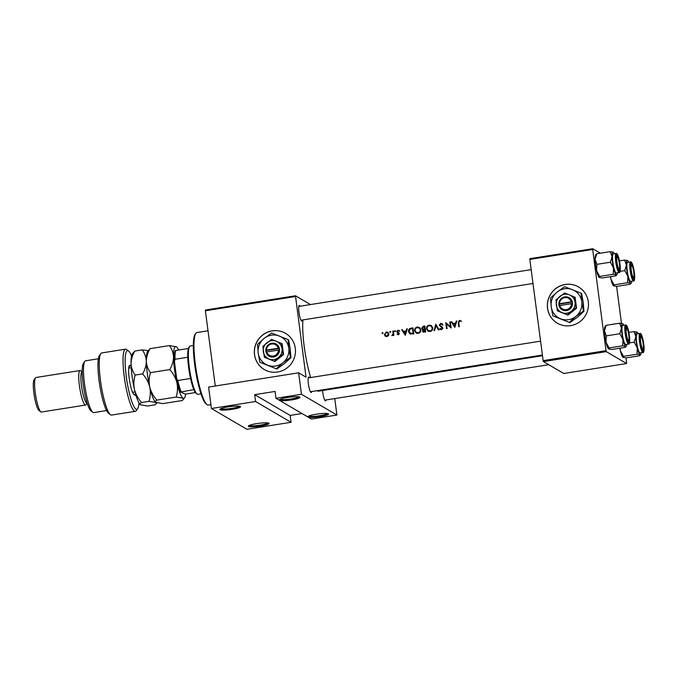 <?xml version="1.0" encoding="UTF-8"?>
<svg xmlns="http://www.w3.org/2000/svg" width="678" height="678" viewBox="0 0 678 678"><rect width="100%" height="100%" fill="white"/><g stroke="black" fill="none" stroke-linecap="round" stroke-linejoin="round"><path stroke-width="1.02" d="M328.381 413.817A10.484 1.492 -7.5 0 1 328.449 413.868A10.484 1.492 -7.5 0 1 320.067 416.673A10.484 1.492 -7.5 0 1 307.998 417.046A10.484 1.492 -7.5 0 1 307.871 416.572A10.484 1.492 -7.5 0 1 317.804 413.978A10.484 1.492 -7.5 0 1 328.381 413.817M308.702 416.038A9.611 1.373 172.5 0 0 308.736 416.055A9.611 1.373 172.5 0 0 318.321 415.919A9.611 1.373 172.5 0 0 327.499 413.563M268.929 423.233A10.484 1.492 -7.5 0 1 268.996 423.275A10.484 1.492 -7.5 0 1 260.615 426.081A10.484 1.492 -7.5 0 1 248.546 426.462A10.484 1.492 -7.5 0 1 248.419 425.987A10.484 1.492 -7.5 0 1 258.343 423.386A10.484 1.492 -7.5 0 1 268.929 423.233M249.25 425.445A9.611 1.373 172.5 0 0 249.275 425.462A9.611 1.373 172.5 0 0 258.869 425.335A9.611 1.373 172.5 0 0 268.047 422.97M299.795 397.079A10.484 1.492 -7.5 0 1 299.862 397.122A10.484 1.492 -7.5 0 1 291.481 399.935A10.484 1.492 -7.5 0 1 279.412 400.308A10.484 1.492 -7.5 0 1 279.285 399.834A10.484 1.492 -7.5 0 1 289.218 397.24A10.484 1.492 -7.5 0 1 299.795 397.079M280.116 399.3A9.611 1.373 172.5 0 0 280.15 399.317A9.611 1.373 172.5 0 0 289.735 399.181A9.611 1.373 172.5 0 0 298.913 396.825M240.343 406.495A10.484 1.492 -7.5 0 1 240.41 406.537A10.484 1.492 -7.5 0 1 232.029 409.343A10.484 1.492 -7.5 0 1 219.96 409.715A10.484 1.492 -7.5 0 1 219.833 409.249A10.484 1.492 -7.5 0 1 229.757 406.647A10.484 1.492 -7.5 0 1 240.343 406.495M220.664 408.707A9.611 1.373 172.5 0 0 220.689 408.724A9.611 1.373 172.5 0 0 230.283 408.597A9.611 1.373 172.5 0 0 239.461 406.232M277.607 372.019A20.976 20.416 -59.6 0 0 295.032 355.196A20.976 20.416 -59.6 0 0 285.497 333.339A20.976 20.416 -59.6 0 0 272.183 330.856A20.976 20.416 -59.6 0 0 254.759 347.678A20.976 20.416 -59.6 0 0 264.293 369.535A20.976 20.416 -59.6 0 0 277.607 372.019M285.531 333.356A20.976 20.416 -59.6 0 0 272.259 330.898A20.976 20.416 -59.6 0 0 254.835 347.704A20.976 20.416 -59.6 0 0 264.335 369.552M326.025 399.961A7.865 1.407 -99 0 1 325.313 400.868A7.865 1.407 -99 0 1 325.254 400.834A7.865 1.407 -99 0 1 322.559 390.528M311.66 391.545A7.865 1.407 -99 0 1 310.948 392.46A7.865 1.407 -99 0 1 310.888 392.418A7.865 1.407 -99 0 1 308.549 384.96A7.865 1.407 -99 0 1 308.473 377.146A7.865 1.407 -99 0 1 308.914 377.027A7.865 1.407 -99 0 1 309.473 377.739M302.244 320.024A7.865 1.407 -99 0 1 301.532 320.94A7.865 1.407 -99 0 1 301.473 320.897A7.865 1.407 -99 0 1 299.134 313.439A7.865 1.407 -99 0 1 299.057 305.617A7.865 1.407 -99 0 1 299.498 305.498A7.865 1.407 -99 0 1 300.057 306.21M570.622 325.635A20.976 20.416 -59.6 0 0 588.046 308.804A20.976 20.416 -59.6 0 0 578.512 286.947A20.976 20.416 -59.6 0 0 565.206 284.463A20.976 20.416 -59.6 0 0 547.782 301.295A20.976 20.416 -59.6 0 0 557.316 323.152A20.976 20.416 -59.6 0 0 570.622 325.635M578.546 286.972A20.976 20.416 -59.6 0 0 565.274 284.506A20.976 20.416 -59.6 0 0 547.849 301.312A20.976 20.416 -59.6 0 0 557.35 323.169M451.243 321.813L454.811 327.406L456.879 320.923L456.302 321.016L455.641 323.075L452.946 323.508L451.819 321.728L451.243 321.813L452.107 322.186M426.479 328.805L428.013 331.118L430.106 331.483C431.962 330.983 432.835 329.754 432.725 327.779L431.216 325.508L429.182 325.152C427.293 325.626 426.394 326.838 426.479 328.805L427.115 329.177M423.436 329.898L422.928 329.601L422.428 331L423.114 332.067L425.699 332.017A40.197 7.178 -99 0 1 424.869 325.991L423.258 326.245L421.58 328.245L422.928 329.601L422.284 329.381M385.807 336.466L385.18 336.093L386.935 336.559L388.486 335.568L388.867 333.915L387.774 332.254L386.324 332.017L384.367 334.627L385.485 336.305M382.57 333.627L383.002 333.051L382.443 332.627L382.011 333.203L382.57 333.627L382.011 333.203L382.672 333.601L383.121 333.025M383.002 333.051L382.443 332.627L382.977 332.94M399.096 330.601L397.774 330.203L396.664 331.669L398.706 333.534L397.096 334.313L398.3 334.762L399.24 333.432L397.198 331.559L397.876 330.737L398.791 331.059L398.834 330.398M398.944 332.788L397.393 331.957M398.062 334.305L397.452 334.559M398.8 334.559L397.41 333.873M397.681 332.754L398.511 333.212M397.876 330.737L398.791 331.059M401.698 329.661L405.274 335.254L407.334 328.771L406.758 328.855L406.097 330.923L403.402 331.347L402.274 329.567L401.698 329.661L402.571 330.025M460.837 320.847L459.32 320.38L458.201 322.703A40.197 7.178 81 0 0 458.777 326.779L459.311 326.694A40.197 7.178 -99 0 1 458.743 322.677L459.362 320.999L460.582 321.355L460.54 320.66M394.994 331.661L395.427 331.084L394.867 330.661L394.435 331.237L394.994 331.661L394.435 331.237L395.096 331.627L395.545 331.059M395.427 331.084L394.867 330.661L395.401 330.974M392.969 332.542L393.071 334.068L391.833 335.635L393.274 334.813A40.197 7.178 81 0 0 393.367 335.466L393.901 335.381A40.197 7.178 -99 0 1 393.316 330.991L392.782 331.076A40.197 7.178 81 0 0 392.969 332.542L393.554 332.89M390.265 332.406L390.697 331.83L390.138 331.415L389.706 331.991L390.375 332.381M390.697 331.83L390.138 331.415L390.672 331.72M413.809 333.898A40.197 7.178 -99 0 1 412.978 327.872L411.139 328.169C409.224 328.483 408.342 329.618 408.478 331.567L409.885 333.873L413.809 333.898M414.589 330.686L416.123 333L418.216 333.364C420.072 332.864 420.945 331.635 420.835 329.669L419.326 327.389L417.292 327.033C415.402 327.508 414.504 328.72 414.589 330.686L415.224 331.059M434.581 330.61L435.895 325.542L438.539 329.983L439.115 329.898L435.768 324.27L434.005 330.703L434.581 330.61M442.353 327.152L439.768 325.135L440.802 323.94L442.234 324.728L442.7 324.347L441.87 323.533L440.725 323.321L439.234 325.211L442.285 328.127L441.522 329.033L440.251 328.44L439.819 328.889L440.522 329.474L441.556 329.669L442.81 328.016L440.793 326.228L442.141 326.982M440.725 323.321L441.403 323.72L440.776 323.94L442.251 324.499M440.912 328.83L440.251 328.44M441.7 327.355L442.454 327.805L441.7 327.355M445.751 322.686A40.197 7.178 81 0 0 446.582 328.711L447.116 328.627A40.197 7.178 -99 0 1 446.446 323.872L451.158 327.991A40.197 7.178 -99 0 1 450.328 321.965L449.794 322.05A40.197 7.178 81 0 0 450.429 326.771L446.158 322.923M542.502 355.713L318.465 391.172A40.197 7.178 -99 0 1 317.372 390.918A40.197 7.178 -99 0 1 317.041 390.697M310.694 377.544A40.197 7.178 -99 0 1 302.939 319.914M398.452 377.807L397.52 378.299L400.206 378.121L402.012 377.587L400.232 377.527M405.783 376.646A40.197 7.178 81 0 0 406.063 376.841L405.097 377.332L406.512 377.061A40.197 7.178 81 0 0 406.639 377.095L407.173 377.01A40.197 7.178 -99 0 1 406.647 376.79A40.197 7.178 -99 0 1 406.317 376.561M410.758 375.824L409.741 376.214L411.919 376.163L410.343 376.459L412.453 376.078L410.275 376.129L412.122 375.722M410.266 376.087L410.885 375.841M414.682 375.222L418.606 375.298L420.326 374.332M419.741 374.417L415.258 375.129M423.148 373.9L421.674 374.57L427.14 373.942A40.197 7.178 -99 0 1 426.309 373.671A40.197 7.178 -99 0 1 425.979 373.451M429.081 372.959L427.784 373.612L431.555 373.256L434.03 372.62L431.564 372.569M436.242 371.807L434.691 372.349L435.7 372.502L439.03 372.061A40.197 7.178 -99 0 1 438.2 371.79A40.197 7.178 -99 0 1 437.869 371.569M440.971 371.078L439.675 371.73L443.446 371.366L445.921 370.739L443.454 370.68M448.675 369.841L447.344 370.747L448.972 370.019L452.446 369.942L448.751 369.824M452.853 369.196L455.574 369.374L453.124 369.79L454.896 369.552L452.845 369.408L454.65 368.908M458.752 368.264A40.197 7.178 81 0 0 459.091 368.485A40.197 7.178 81 0 0 459.921 368.756L460.447 368.671A40.197 7.178 -99 0 1 459.616 368.4A40.197 7.178 -99 0 1 459.531 368.349L464.489 368.035A40.197 7.178 -99 0 1 463.659 367.764A40.197 7.178 -99 0 1 463.328 367.535M462.794 367.62A40.197 7.178 81 0 0 463.125 367.849A40.197 7.178 81 0 0 463.71 368.086L458.862 368.23M464.227 367.374L468.227 367.442L469.862 366.484M469.286 366.578L464.803 367.29M472.286 366.069L471.329 366.586A40.197 7.178 81 0 0 472.108 366.823L472.642 366.739A40.197 7.178 -99 0 1 471.871 366.501L473.863 365.951M471.82 366.467L472.38 366.103M455.582 369.383L454.845 369.535M436.132 372.256L435.7 372.459M411.936 376.171L411.47 376.29M255.581 401.512L291.057 422.292L246.894 429.284L211.417 408.503L255.581 401.512L254.674 394.655L290.15 415.428L291.057 422.292M295.413 296.532L205.383 310.787L205.442 310.032L295.472 295.778L306.024 377.154L298.625 372.815L301.447 394.257L336.915 415.029L311.439 419.063L275.963 398.291L301.447 394.257M205.383 310.787L215.29 386.011M616.607 286.379L621.472 323.347M626.023 357.899L626.608 363.535L606.285 351.636L543.434 361.586L563.757 373.485L626.608 363.535M529.823 259.428L529.882 258.665L592.733 248.716L592.674 249.479L529.823 259.428L543.146 360.62L605.996 350.67L606.285 351.636M592.674 249.479L605.996 350.67M592.733 248.716L600.403 253.208M543.434 361.586L543.146 360.62M295.472 295.778L310.473 304.566M298.625 372.815L208.595 387.07L211.417 408.503M334.754 398.579L336.915 415.029M275.963 398.291L275.065 391.426L254.674 394.655M290.15 415.428L302.024 413.546M398.054 378.214L401.478 377.671L397.986 377.943M418.428 375.265L416.936 375.273L418.428 375.265M425.547 373.519L425.555 373.612A40.197 7.178 81 0 0 426.496 374.019L422.114 374.163M422.208 374.485L425.555 373.612M428.318 373.527L433.496 372.705L428.233 373.222M438.352 371.875L436.234 372.392M436.234 372.417L438.013 372.044A40.197 7.178 81 0 0 438.386 372.137M437.835 371.569L437.895 371.993L435.183 372.036M435.225 372.264L437.446 371.73A40.197 7.178 81 0 0 437.895 371.993M440.208 371.646L445.387 370.824L440.124 371.341M467.973 367.417L466.481 367.434L467.973 367.417M459.404 320.991L459.998 320.779L459.32 320.38M459.998 320.779L461.523 321.245M405.444 334.898L402.376 330.059M406.512 331.373L403.402 331.347M406.563 331.195L406.097 330.923M407.224 329.135L406.758 328.855M405.139 334.059L403.766 331.923L405.893 331.584L405.139 334.059L405.614 334.339M406.359 331.856L405.893 331.584M398.088 334.271L398.901 334.618M399.232 333.847L398.706 333.534M397.647 332.72L396.664 331.669M398.054 330.728L397.774 330.203M398.461 330.601L399.783 331M398.901 332.745L398.113 332.305M393.867 335.161L393.274 334.813M392.715 335.551L392.062 335.118M392.731 335.517L393.757 334.466L393.071 334.068M392.85 335.449L392.342 335.152M393.367 331.415L392.782 331.076M385.858 336.491L385.062 335.025M385.036 335.017L384.367 334.627M386.528 332.534L387.011 332.415L386.324 332.017M387.011 332.415L388.104 332.491M386.858 336.017L385.757 335.813L384.901 334.534L386.392 332.551L387.536 332.754L388.333 333.991L386.858 336.017L387.511 336.398M385.757 335.813L387.443 336.424M388.892 334.322L388.333 333.991M388.858 333.847L387.536 332.754M390.392 332.389L390.825 331.813M410.444 328.991L413.038 328.372M410.215 334.034L409.207 332.203M409.114 331.94L408.478 331.567M413.105 328.915L412.521 328.576A40.197 7.178 81 0 0 413.182 333.364L410.114 333.279L410.775 333.669L411.571 333.932L409.012 331.483L410.156 329.101L412.521 328.576M413.783 333.712L413.182 333.364M411.571 333.932L413.783 333.754M416.453 333.169L415.3 331.271M417.046 327.72L417.97 327.432L417.292 327.033M417.97 327.432L419.665 327.618M418.097 332.745L416.292 332.398L415.122 330.601C415.063 328.991 415.817 328.008 417.394 327.644L419.097 327.949L420.301 329.754C420.377 331.356 419.64 332.347 418.097 332.745L419.292 332.983M416.292 332.398L418.741 333.127M420.869 330.084L420.301 329.754M420.801 329.466L419.097 327.949M423.47 332.212L422.428 331M422.674 329.542L421.58 328.245M423.14 326.915L423.945 326.643L423.258 326.245M423.945 326.643L424.928 326.491M425.072 331.483L422.962 330.898L424.792 329.542A40.197 7.178 81 0 0 425.072 331.483L425.674 331.83M423.631 331.296L424.343 331.593M425.004 331.974L425.674 331.873M423.996 331.889L422.962 330.898M425.386 329.889L424.792 329.542M424.708 328.923L422.614 328.906L423.301 329.305L422.114 328.169L424.411 326.686A40.197 7.178 81 0 0 424.708 328.923L425.301 329.271M423.92 329.483L425.309 329.339M424.996 327.033L424.411 326.686M428.343 331.288L427.191 329.389M428.937 325.838L429.869 325.55L429.182 325.152M429.869 325.55L431.555 325.728M429.988 330.864L428.182 330.508L427.013 328.72C426.954 327.11 427.708 326.126 429.284 325.762L430.988 326.067L432.191 327.872C432.267 329.474 431.53 330.466 429.988 330.864L431.183 331.093M428.182 330.508L430.64 331.245M432.759 328.203L432.191 327.872M432.691 327.584L430.988 326.067M438.929 329.923L435.895 325.542M436.107 325.669L436.259 325.101M441.403 323.72L442.2 323.779M442.92 325.135L441.488 324.338M440.836 329.61L439.819 328.889M440.48 329.279L441.471 329.288M442.819 328.44L442.285 328.127M442.946 328.516L439.234 325.211M450.378 322.389L449.794 322.05M451.141 327.889L446.446 323.872M446.548 323.931L446.446 323.186M451.023 327.118L450.429 326.771M454.989 327.05L451.921 322.219M456.057 323.525L452.946 323.508M456.108 323.355L455.641 323.075M456.76 321.287L456.302 321.016M454.684 326.22L453.311 324.076L455.438 323.745L454.684 326.22L455.158 326.499M455.904 324.016L455.438 323.745M207.087 404.656L206.129 403.935A35.832 6.399 -99 0 1 194.705 364.815A35.832 6.399 -99 0 1 195.111 334.33L195.798 333.347A36.705 6.551 81 0 0 195.383 364.578A36.705 6.551 81 0 0 207.087 404.656A36.705 6.551 81 0 0 208.358 405.071L210.909 404.664M208.019 330.796L196.883 332.559A36.705 6.551 81 0 0 195.798 333.347M631.735 265.335A6.119 1.093 81 0 0 631.32 270.632A6.119 1.093 81 0 0 633.32 277.344A6.119 1.093 81 0 0 633.667 277.251A6.119 1.093 81 0 0 633.608 271.166A6.119 1.093 81 0 0 631.786 265.369A6.119 1.093 81 0 0 631.735 265.335M633.667 277.251L632.972 278.234A6.992 1.246 -99 0 1 632.947 278.268M641.176 352.721A11.534 2.059 -99 0 1 640.685 354.552A11.534 2.059 -99 0 1 640.04 354.721A11.534 2.059 81 0 1 637.32 347.907A11.534 2.059 -99 0 1 636.278 342.076A11.534 2.059 -99 0 1 635.837 336.593L634.184 342.144L637.32 347.907L636.989 354.23L640.04 354.721L639.617 355.764L626.099 357.908L622.972 357.365A11.534 2.059 -99 0 1 622.963 357.357A11.534 2.059 -99 0 1 620.336 350.602L620.073 348.178M640.396 341.958A7.865 1.407 -99 0 1 640.481 335.263A7.865 1.407 -99 0 1 643.49 343.771A7.865 1.407 -99 0 1 642.905 350.543A7.865 1.407 -99 0 1 640.396 341.958M636.65 342.297A9.611 1.712 81 0 0 640.049 352.899L642.939 352.441A9.611 1.712 -99 0 1 639.54 341.839A9.611 1.712 -99 0 1 639.93 333.449L637.04 333.907A9.611 1.712 81 0 0 636.65 342.297M623.048 357.416L623.472 356.365L620.336 350.602A11.534 2.059 -99 0 1 619.836 348.212M623.472 356.365L636.989 354.23M629.498 342.882L634.184 342.144M634.006 331.593L635.837 336.593A11.534 2.059 -99 0 1 637.057 332.084L634.006 331.593L628.87 332.406M637.142 332.144L637.057 332.084A11.534 2.059 -99 0 1 637.142 332.144A11.534 2.059 -99 0 1 638.168 333.729M640.04 354.721L639.617 355.764M618.955 268.937A6.119 1.093 81 0 0 619.302 268.844A6.119 1.093 81 0 0 619.243 262.759A6.119 1.093 81 0 0 617.421 256.954A6.119 1.093 81 0 0 617.378 256.928A6.119 1.093 81 0 0 616.963 262.225A6.119 1.093 81 0 0 618.955 268.937M619.302 268.844L618.616 269.819A6.992 1.246 -99 0 1 618.582 269.861M626.811 344.314A11.534 2.059 -99 0 1 626.328 346.136A11.534 2.059 -99 0 1 625.675 346.314A11.534 2.059 81 0 1 622.963 339.5A11.534 2.059 -99 0 1 621.912 333.661A11.534 2.059 -99 0 1 621.472 328.177L619.828 333.729L622.963 339.5L622.624 345.822L625.675 346.314L625.252 347.356L611.734 349.492L608.615 348.95A11.534 2.059 -99 0 1 608.607 348.941A11.534 2.059 -99 0 1 605.971 342.187L606.31 335.873L619.828 333.729M626.031 333.551A7.865 1.407 -99 0 1 626.125 326.855A7.865 1.407 -99 0 1 629.133 335.364A7.865 1.407 -99 0 1 628.54 342.136A7.865 1.407 -99 0 1 626.031 333.551M622.294 333.881A9.611 1.712 81 0 0 625.684 344.492L628.574 344.034A9.611 1.712 -99 0 1 625.175 333.423A9.611 1.712 -99 0 1 625.565 325.042L622.684 325.499A9.611 1.712 81 0 0 622.294 333.881M608.691 349.001L609.107 347.958L605.971 342.187A11.534 2.059 -99 0 1 604.488 330.872L606.132 325.321L619.65 323.177L621.472 328.177A11.534 2.059 -99 0 1 622.692 323.677L619.65 323.177M609.107 347.958L622.624 345.822M606.31 335.873L604.488 330.872A11.534 2.059 -99 0 1 605.056 326.533L605.564 325.813M606.132 325.321L605.708 326.364M622.777 323.728L622.692 323.677A11.534 2.059 -99 0 1 622.777 323.728A11.534 2.059 -99 0 1 623.802 325.321M625.675 346.314L625.252 347.356M628.37 340.458A6.119 1.093 81 0 0 628.718 340.364A6.119 1.093 81 0 0 628.659 334.288A6.119 1.093 81 0 0 626.836 328.483A6.119 1.093 81 0 0 626.794 328.449A6.119 1.093 81 0 0 626.379 333.746A6.119 1.093 81 0 0 628.37 340.458M628.718 340.364L628.031 341.348A6.992 1.246 -99 0 1 627.998 341.381M599.276 277.48L599.691 276.429L596.555 270.666A11.534 2.059 -99 0 1 595.513 264.827A11.534 2.059 -99 0 1 595.072 259.343L596.716 253.792L610.234 251.657L612.056 256.657L610.412 262.208L613.548 267.971L613.209 274.293L616.26 274.785L615.836 275.827L602.318 277.972L599.191 277.429A11.534 2.059 -99 0 1 599.183 277.421A11.534 2.059 -99 0 1 596.555 270.666L596.894 264.344L595.072 259.343A11.534 2.059 -99 0 1 595.64 255.013L596.148 254.284M619.717 263.835A7.865 1.407 -99 0 1 619.124 270.607A7.865 1.407 -99 0 1 616.616 262.022A7.865 1.407 -99 0 1 616.7 255.326A7.865 1.407 -99 0 1 619.717 263.835M616.149 253.513L613.268 253.97A9.611 1.712 81 0 0 612.87 262.361A9.611 1.712 81 0 0 616.268 272.963L619.158 272.505A9.611 1.712 -99 0 1 615.76 261.903A9.611 1.712 -99 0 1 616.149 253.513C616.285 253.123 618.141 252.775 619.963 263.988A9.085 1.619 81 0 0 616.988 254.013A9.085 1.619 81 0 0 616.378 261.877A9.085 1.619 81 0 0 619.336 271.853A9.085 1.619 81 0 0 619.955 263.979C620.429 270.446 620.158 273.285 619.158 272.505M617.395 272.785A11.534 2.059 -99 0 1 616.912 274.615A11.534 2.059 -99 0 1 616.26 274.785L615.836 275.827M599.691 276.429L613.209 274.293M596.894 264.344L610.412 262.208M596.716 253.792L596.293 254.835M614.387 253.792A11.534 2.059 81 0 0 613.361 252.208L610.234 251.657M616.26 274.785A11.534 2.059 -99 0 1 613.548 267.971A11.534 2.059 -99 0 1 612.056 256.657A11.534 2.059 -99 0 1 613.276 252.148A11.534 2.059 81 0 1 613.361 252.208M641.151 336.864A6.119 1.093 81 0 0 640.735 342.161A6.119 1.093 81 0 0 642.736 348.873A6.119 1.093 81 0 0 643.083 348.78A6.119 1.093 81 0 0 643.024 342.695A6.119 1.093 81 0 0 641.202 336.89A6.119 1.093 81 0 0 641.151 336.864M643.083 348.78L642.397 349.755A6.992 1.246 -99 0 1 642.363 349.797M634.074 272.251A7.865 1.407 -99 0 1 633.489 279.022A7.865 1.407 -99 0 1 630.981 270.437A7.865 1.407 -99 0 1 631.065 263.742A7.865 1.407 -99 0 1 634.074 272.251M630.515 261.928L627.625 262.386A9.611 1.712 81 0 0 627.235 270.768A9.611 1.712 81 0 0 630.633 281.37L633.523 280.912A9.611 1.712 -99 0 1 630.125 270.31A9.611 1.712 -99 0 1 630.515 261.928C630.65 261.53 632.506 261.191 634.328 272.403A9.085 1.619 81 0 0 631.354 262.42A9.085 1.619 81 0 0 630.735 270.293A9.085 1.619 81 0 0 633.701 280.26A9.085 1.619 81 0 0 634.32 272.387C634.794 278.861 634.523 281.701 633.523 280.912M613.632 285.887L614.056 284.845L610.92 279.073A11.534 2.059 -99 0 0 613.548 285.828L613.556 285.836A11.534 2.059 -99 0 1 613.548 285.828L616.683 286.379L630.201 284.243L630.616 283.201L630.201 284.243M627.574 282.701L630.616 283.201A11.534 2.059 -99 0 1 627.904 276.387L627.574 282.701L614.056 284.845M624.769 270.615L627.904 276.387A11.534 2.059 -99 0 1 626.413 265.064L624.769 270.615L620.082 271.361M610.42 276.683A11.534 2.059 -99 0 0 610.92 279.073L610.658 276.649M624.591 260.064L626.413 265.064A11.534 2.059 -99 0 1 627.642 260.555L624.591 260.064L619.455 260.877M631.76 281.192A11.534 2.059 -99 0 1 631.269 283.023A11.534 2.059 -99 0 1 630.616 283.201M628.752 262.208A11.534 2.059 81 0 0 627.726 260.615M193.332 345.509L190.298 345.992A24.467 4.365 81 0 0 189.577 346.517A24.467 4.365 81 0 0 189.306 367.332A24.467 4.365 81 0 0 197.103 394.054A24.467 4.365 81 0 0 197.951 394.325L200.985 393.85M197.103 394.054L196.145 393.333A23.594 4.212 -99 0 1 193.857 389.63A23.594 4.212 -99 0 1 190.535 378.485A23.594 4.212 -99 0 1 188.628 367.569A23.594 4.212 -99 0 1 187.747 357.264A23.594 4.212 -99 0 1 188.433 348.467A23.594 4.212 -99 0 1 188.891 347.492L189.577 346.517M195.417 392.554L185.374 394.138L180.67 392.02A22.721 4.051 -99 0 1 176.678 378.604L174.424 361.45A22.721 4.051 -99 0 1 175.255 350.857L175.695 350.484A23.594 4.212 81 0 0 175.009 359.281L174.424 361.45M193.857 389.63L180.67 392.02M187.747 357.264L175.009 359.281M176.678 378.604L177.797 380.502A23.594 4.212 81 0 0 181.119 391.647M190.535 378.485L177.797 380.502M188.433 348.467L175.695 350.484M131.549 356.001A29.713 5.305 81 0 0 128.506 350.967A29.713 5.305 81 0 0 126.269 376.544A29.713 5.305 81 0 0 137.642 408.69A29.713 5.305 81 0 0 138.982 402.952M137.642 408.69L136.27 410.648A31.459 5.61 -99 0 1 135.346 411.317A31.459 5.61 -99 0 1 124.227 376.612A31.459 5.61 -99 0 1 125.506 349.17A31.459 5.61 -99 0 1 126.591 349.526L128.506 350.967M92.852 412.3L90.937 410.86A24.467 4.365 -99 0 1 83.14 384.146A24.467 4.365 -99 0 1 83.411 363.323L84.792 361.366A26.222 4.678 81 0 0 84.496 383.672A26.222 4.678 81 0 0 92.852 412.3A26.222 4.678 81 0 0 93.759 412.597L106.582 410.563M98.378 358.772L85.555 360.806A26.222 4.678 81 0 0 84.792 361.366M87.115 403.029L87.021 403.046A15.73 2.805 -99 0 1 81.462 385.689A15.73 2.805 -99 0 1 82.106 371.968L82.199 371.951M87.157 403.164L86.106 404.664A17.475 3.119 -99 0 1 85.597 405.037A17.475 3.119 -99 0 1 79.419 385.757A17.475 3.119 -99 0 1 80.131 370.51A17.475 3.119 -99 0 1 80.733 370.705L82.191 371.807M40.824 411.834L38.917 410.393A15.73 2.805 -99 0 1 33.9 393.223A15.73 2.805 -99 0 1 34.078 379.833L35.451 377.875A17.475 3.119 81 0 0 35.256 392.748A17.475 3.119 81 0 0 40.824 411.834A17.475 3.119 81 0 0 41.434 412.029L85.597 405.037M80.131 370.51L35.968 377.502A17.475 3.119 81 0 0 35.451 377.875M125.506 349.17L101.725 352.933A31.459 5.61 81 0 0 100.802 353.611A31.459 5.61 81 0 0 101.098 384.884A31.459 5.61 81 0 0 110.48 414.724A31.459 5.61 81 0 0 111.565 415.08L135.346 411.317M110.48 414.724L108.565 413.292A29.713 5.305 -99 0 1 99.708 385.104A29.713 5.305 -99 0 1 99.429 355.569L100.802 353.611M136.125 395.774L134.041 394.554A14.857 2.653 -99 0 1 133.93 394.477A14.857 2.653 -99 0 1 129.506 380.392A14.857 2.653 -99 0 1 129.362 365.62A14.857 2.653 -99 0 1 130.201 365.4L131.125 365.934M129.735 367.968L128.812 367.425M133.363 393.833L136.015 395.384M169.373 345.594C171.898 348.941 173.28 352.73 173.517 356.959C173.441 361.196 172.195 365.4 169.78 369.578C173.254 373.493 175.627 377.866 176.907 382.689C177.873 387.57 177.619 392.359 176.153 397.054L183.077 398.172L183.399 399.427L182.111 400.545L162.822 403.596L155.72 402.359A26.222 4.678 -99 0 1 155.703 402.351A26.222 4.678 -99 0 1 149.728 386.994C148.762 382.112 149.007 377.324 150.482 372.629C147.957 369.29 146.575 365.501 146.338 361.264C146.423 357.026 147.668 352.823 150.084 348.645L169.373 345.594L176.466 346.822M150.482 372.629L169.78 369.578M150.084 348.645L147.635 351.416A26.222 4.678 -99 0 0 146.338 361.264C146.262 365.501 145.016 369.705 142.6 373.875C146.075 377.799 148.448 382.172 149.728 386.994A26.222 4.678 -99 0 1 146.338 361.264C146.101 357.026 144.719 353.238 142.194 349.899L148.177 350.645M156.855 400.105C153.381 396.189 151.008 391.816 149.728 386.994C150.694 391.876 150.44 396.664 148.974 401.351L155.898 402.478C154.999 401.842 155.321 401.045 156.855 400.105L176.153 397.054M185.603 394.104A26.222 4.678 -99 0 1 184.56 397.783A26.222 4.678 -99 0 1 183.077 398.172A26.222 4.678 -99 0 1 176.907 382.689A26.222 4.678 -99 0 1 173.517 356.959A26.222 4.678 -99 0 1 176.297 346.721A26.222 4.678 81 0 1 176.492 346.848L176.475 346.831A26.222 4.678 81 0 1 178.619 350.018M155.898 402.478L156.22 403.732L154.94 404.851L147.533 406.02L140.431 404.783A26.222 4.678 -99 0 1 140.414 404.766A26.222 4.678 -99 0 1 134.439 389.409A26.222 4.678 -99 0 1 131.049 363.688A26.222 4.678 -99 0 1 132.354 353.831L134.795 351.068L142.194 349.899M140.609 404.893C139.71 404.257 140.032 403.469 141.566 402.529C138.092 398.605 135.719 394.232 134.439 389.409C133.473 384.528 133.727 379.739 135.193 375.053C132.668 371.705 131.286 367.917 131.049 363.688C131.134 359.45 132.38 355.247 134.795 351.068M135.193 375.053L142.6 373.875M141.566 402.529L148.974 401.351M278.26 348.238L266.488 350.102L265.751 350.348L266.03 352.051A6.992 6.805 -59.6 0 0 279.514 349.916L279.336 348.195L278.26 348.238A6.119 5.958 -59.6 0 0 266.488 350.102M279.285 348.204A6.992 6.805 -59.6 0 0 265.801 350.34M264.327 357.221L274.921 361.501L283.54 354.577L282.107 343.687L276.251 341.22L271.514 339.407L262.894 346.331L264.327 357.221L274.921 361.501M274.387 361.188L278.404 357.56L283.014 354.263L283.54 354.577M283.014 354.263L281.573 343.373M276.31 368.713L282.887 362.772L290.421 357.382L288.769 348.187L288.082 339.559L271.615 333.067L264.081 338.449A15.73 15.314 -59.6 0 0 267.598 365.188A15.73 15.314 -59.6 0 0 288.769 348.187A15.73 15.314 -59.6 0 0 264.081 338.449L257.504 344.399L258.199 353.026L259.852 362.221L276.836 369.018L259.852 362.221M290.421 357.382L290.947 357.687L284.37 363.637L276.836 369.018M288.082 339.559L288.599 339.864L290.252 349.06L290.947 357.687M266.912 342.695A9.611 9.356 -59.6 0 0 269.064 359.035A9.611 9.356 -59.6 0 0 281.997 348.645A9.611 9.356 -59.6 0 0 266.912 342.695M266.03 352.051L279.514 349.916M266.717 351.814A6.119 5.958 -59.6 0 0 278.48 349.95M279.37 348.441L266.098 350.543L266.284 351.967M571.274 301.846L559.503 303.71L558.765 303.956L559.045 305.659A6.992 6.805 -59.6 0 0 572.529 303.532L572.359 301.803L571.274 301.846A6.119 5.958 -59.6 0 0 559.503 303.71M572.3 301.812A6.992 6.805 -59.6 0 0 558.825 303.947M557.341 310.838L567.935 315.117L576.563 308.193L575.13 297.295L569.274 294.828L564.537 293.015L555.909 299.939L557.341 310.838L567.935 315.117M567.401 314.804L571.418 311.168L576.029 307.88L576.563 308.193M576.029 307.88L574.597 296.981M569.325 322.33L575.902 316.38L583.444 310.999L581.792 301.803L581.097 293.167L564.63 286.675L557.096 292.065A15.73 15.314 -59.6 0 0 560.621 318.804A15.73 15.314 -59.6 0 0 581.792 301.803A15.73 15.314 -59.6 0 0 557.096 292.065L550.519 298.006L551.214 306.642L552.867 315.838L569.851 322.635L552.867 315.838M583.444 310.999L583.961 311.304L577.385 317.245L569.851 322.635M581.097 293.167L581.614 293.472L583.266 302.668L583.961 311.304M559.926 296.311A9.611 9.356 -59.6 0 0 562.079 312.651A9.611 9.356 -59.6 0 0 575.02 302.261A9.611 9.356 -59.6 0 0 559.926 296.311M559.045 305.659L572.529 303.532M559.731 305.431A6.119 5.958 -59.6 0 0 571.503 303.566M572.393 302.057L559.113 304.159L559.299 305.575M458.786 323.05L458.201 322.703M411.817 328.567L411.139 328.169M413.419 333.813L412.766 333.432M425.038 329.381L424.352 328.974M441.946 326.881L441.259 326.482M640.151 341.814A9.085 1.619 81 0 0 643.117 351.789A9.085 1.619 81 0 0 643.736 343.916A9.085 1.619 81 0 0 640.769 333.949A9.085 1.619 81 0 0 640.151 341.814M625.794 333.406A9.085 1.619 81 0 0 628.752 343.373A9.085 1.619 81 0 0 629.37 335.508A9.085 1.619 81 0 0 626.404 325.533A9.085 1.619 81 0 0 625.794 333.406M128.837 367.23L130.201 365.4M397.698 334.093L398.376 334.491M398.325 333.034L399.011 333.432M397.266 332.551L397.952 332.957M398.545 330.881L399.232 331.288M397.545 332.059L398.232 332.457M416.123 333L416.775 333.381M428.013 331.118L428.666 331.5M440.522 329.474L441.166 329.847M631.786 265.369L630.828 264.649M642.939 352.441C643.939 353.221 644.21 350.382 643.744 343.924C641.464 331.262 640.176 333.703 639.93 333.449M640.685 354.552L640.176 355.272M617.421 256.954L616.463 256.242M300.973 320.219L532.993 283.489M298.786 306.414L531.171 269.624M628.574 344.034C629.574 344.814 629.845 341.975 629.379 335.517C627.099 322.847 625.811 325.287 625.565 325.042M626.328 346.136L625.819 346.865M626.836 328.483L625.879 327.762M542.408 355.018L310.388 391.748M540.586 341.153L308.202 377.934M616.912 274.615L616.404 275.336M324.754 400.156L548.756 364.696M641.202 336.89L640.244 336.178M631.269 283.023L630.76 283.751M128.727 368.129L131.218 367.73M184.56 397.783L183.407 399.41M156.838 402.851L156.237 403.715M132.549 392.291L135.049 391.901"/></g></svg>
